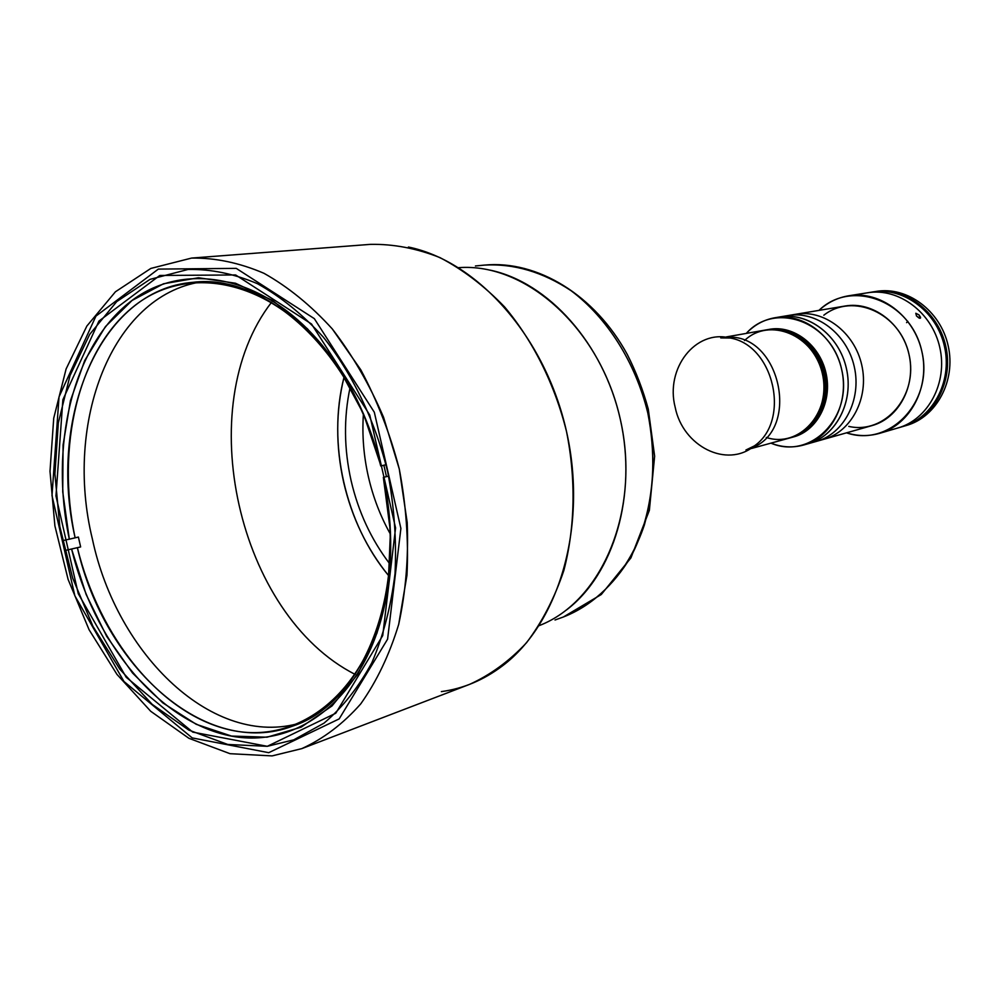 <?xml version="1.0" encoding="UTF-8"?>
<svg xmlns="http://www.w3.org/2000/svg" width="1000" height="1000" viewBox="0 0 1000 1000"><rect width="100%" height="100%" fill="white"/><g stroke="black" fill="none" stroke-linecap="round" stroke-linejoin="round"><path stroke-width="1.5" d="M355.225 674.438C237.75 614.837 190.9 406.413 271.562 302.262C190.9 406.413 237.75 614.837 355.225 674.438M408.425 247.025C477.912 261.363 545.4 337.113 566.5 431.463C587.812 525.763 559.225 623.112 502.562 665.8C483.713 680.037 463.312 688.637 441.362 691.612M566.525 609.938C613.825 574.038 637.438 495.138 620.325 419.363C603.362 343.55 548.263 282.35 490.15 270.138M344.025 377.225C335.725 411.25 335.613 446.312 343.688 482.425C335.613 446.312 335.725 411.25 344.025 377.225C327.062 443 345.163 523.488 388.638 575.675C366.938 548.95 351.95 517.863 343.688 482.425C351.95 517.863 366.938 548.95 388.638 575.675M469.387 684.45C490.337 674.987 509.375 661.1 526.512 642.75C542.15 622.062 554.587 597.975 563.837 570.513C575.087 527.487 576.1 479.212 566.5 431.463C554.738 384.2 533.162 341 504.588 306.925C484.475 286.05 462.925 269.613 439.938 257.6C416.6 248.363 393.45 243.938 370.462 244.363L191.575 258.075C215.375 257.75 239.5 262.812 263.938 273.288C288.113 286.863 310.9 305.413 332.3 328.938C352.4 355 369.487 384.45 383.562 417.312L399.288 469.038L407.212 522.537C408.55 558.25 405.712 592.188 398.7 624.35C389.425 654.762 376.775 681.287 360.737 703.888C343.113 723.812 323.488 738.725 301.837 748.612L272.85 755.738L301.837 748.612C323.488 738.725 343.113 723.812 360.737 703.888C376.775 681.287 389.425 654.762 398.7 624.35L406.975 575.15C408.663 540.237 406.1 504.862 399.288 469.038C390.112 433.75 377.287 400.688 360.825 369.862L332.3 328.938C310.9 305.413 288.113 286.863 263.938 273.288C239.5 262.812 215.375 257.75 191.575 258.075L150.85 268.425L115.425 291.788L86.85 326.062L66.1 368.975L53.725 418.2L50 471.312L54.9 525.887L68.125 579.5L89.1 629.775L116.988 674.425L150.712 711.275L188.925 738.3L230.025 753.688L272.075 755.9L301.837 748.612L469.387 684.45M268.738 752.688L192.213 737.913L123.963 681.5L74.85 595.775L52 495.588L59.025 396.887L95.938 316.112L158.325 269.1L236.25 268.375L314.325 318.637L374.325 412.25L400.887 528.45L387.587 639.175L339.175 718.9L268.738 752.688L339.175 718.9L387.587 639.175L400.887 528.45L374.325 412.25L314.325 318.637L236.25 268.375L158.325 269.1L95.938 316.112L59.025 396.887L52 495.588L74.85 595.775L123.963 681.5L192.213 737.913L268.738 752.688M267.288 746.312L192.75 732.113L126.188 677.25L78.263 593.688L55.963 495.962L62.875 399.712L98.938 321.075L159.775 275.462L235.637 274.962L311.512 324L369.762 415.037L395.575 527.95L382.725 635.588L335.763 713.25L267.288 746.312L293.788 739.825L324.012 723.15C342.625 707.412 358.587 687.225 371.912 662.613C383.35 635.775 391.05 606.1 395.025 573.587C396.65 540.05 394.188 506.075 387.65 471.662C375.05 420.675 352.587 373.95 323.275 337.088C302.712 314.513 280.812 296.737 257.587 283.762C234.088 273.775 210.912 269.012 188.05 269.45L150.013 279.375L116.725 301.6L89.712 334.35L70.013 375.55L58.325 422.887L54.925 474L59.8 526.512L72.65 578.062L92.938 626.362L119.812 669.175L152.213 704.388L188.75 730.05L227.763 744.463L267.288 746.312M77.375 547.675L71.575 549.012C93.775 640.037 155.55 717.9 225.487 734.812C295.175 752 365.925 699.312 385.375 601.6C393.038 562.038 392.438 520.612 383.562 477.3L383.35 477.362C392 519.675 392.587 560.163 385.1 598.837C366.087 694.438 296.85 746.225 228.5 729.575C159.887 713.2 99.175 636.95 77.375 547.675L80.638 546.938L78.388 537.062L68.3 539.438L75.125 537.8C55.975 447.537 77.812 351.9 132.812 307.162C187.45 262.275 272.587 279.225 330.925 357.8C353.775 388.913 370.387 424.975 380.75 466L380.962 465.9C370.363 423.913 353.375 387 329.988 355.188C270.35 274.875 183.45 257.775 127.837 303.725C71.862 349.525 49.763 447.1 69.312 539.113L62.525 540.712L69.312 539.113L62.725 491.812L63.075 445.037L70.438 400.662L84.7 360.562L105.45 326.587L132.05 300.475L163.5 283.775L198.512 277.762L235.45 283.225L272.475 300.4L307.5 328.85L338.488 367.35L363.5 413.9L380.962 465.9L386.012 464.712L380.75 466L386.037 464.8L383.888 465.3L386.475 476.637L383.888 465.3L380.75 466C354.3 353.525 266.475 272.9 193.088 282.312C99.775 289.488 47.562 418.05 75.125 537.8L78.388 537.062L80.638 546.938L77.375 547.675C104.325 666.787 205.975 759.275 292.825 726.05C363.738 703.037 408.612 591.025 383.35 477.362L390.45 531.775L388.175 584.7L377.025 633.013L357.863 674.1L332.025 705.925L301.15 727.163L267.038 737.2L231.488 736.062L196.225 724.3L162.812 702.875L132.587 673.075L106.725 636.4L86.137 594.462L71.575 549.012L64.763 550.575L77.375 547.675M388.625 476.138L383.562 477.3L388.625 476.138M300.462 722.925C213.888 748.737 117.013 655.475 92.4 539.1C63.9 422.863 111.45 295.675 201.325 281.875M768.275 329.55C792.463 324.325 819.463 344.15 825.913 372.688C832.7 401.163 817.2 430.962 793.2 437.025L792.85 437.125C816.538 430.9 831.812 401.512 825.3 373.288C819.1 344.988 792.725 324.975 768.65 329.475C792.725 324.975 819.1 344.988 825.3 373.288C831.812 401.512 816.538 430.9 792.85 437.125L791.4 437.525C815.1 431.287 830.387 401.863 823.875 373.6C817.663 345.275 791.263 325.225 767.163 329.738C791.263 325.225 817.663 345.275 823.875 373.6C830.387 401.863 815.1 431.287 791.4 437.525L789.95 437.925C813.675 431.675 828.962 402.225 822.438 373.925C816.225 345.562 789.8 325.487 765.688 330C789.8 325.487 816.225 345.562 822.438 373.925C828.962 402.225 813.675 431.675 789.95 437.925L751.4 448.5M727.575 337.287C779.675 333.525 801.087 428.75 752.387 447.65C801.087 428.75 779.675 333.525 727.575 337.287M675.188 407.325C665.075 368.663 695.3 329.1 730.125 338C774.038 345.125 791.025 420.675 754.375 445.913C726.862 468.713 682.875 446.3 675.188 407.325M745.95 450L754.375 445.913C791.025 420.675 774.038 345.125 730.125 338L720.75 337.912M390.175 533.725C380.312 516 373.05 497.025 368.4 476.812C363.675 456.037 362.013 435.262 363.375 414.487M539.113 625.65C602.275 601.487 640.987 509.85 620.325 419.363C600.275 328.725 526.075 262.475 458.638 267.663C526.075 262.475 600.275 328.725 620.325 419.363C640.987 509.85 602.275 601.487 539.113 625.65M389.675 563.737C371.225 539.538 358.363 511.863 351.112 480.712C343.988 448.925 343.65 417.887 350.075 387.562M475.425 265.975L484.3 265.113C537.288 259.913 594.938 295.05 627.337 354.55C636.075 371.825 643.05 390 648.263 409.05L654.638 456.175L649.362 510.337L630.913 557.9L601.263 594.525L563.387 616.987C590.837 605.862 613.337 585.775 630.887 556.725C651.988 516.675 658.438 464.175 647.85 413.175C635.6 362.55 607.3 317.85 571.087 290.7C542.788 271.95 513.862 263.412 484.3 265.113C513.862 263.412 542.788 271.95 571.087 290.7C607.3 317.85 635.6 362.55 647.85 413.175C655.438 452.225 654.287 489.475 644.375 524.938C629.3 569.963 599.462 603.013 563.387 616.987L555.013 620M766.287 437.45C799.062 448.45 831.7 412.775 822.438 373.925C814.188 334.85 769.425 316.575 744.513 340.55M777.438 317.387C806.312 310.663 838.938 334.3 846.413 368.537C854.312 402.688 834.938 438.013 805.962 444.288M774.963 317.738L845.163 306.012C872.513 301.163 902.163 323.2 909.013 354.462C916.2 385.65 898.838 418.275 872.038 425.588L823.962 439.237C851.5 431.737 869.275 397.725 861.762 365.087C854.587 332.375 823.962 309.25 795.875 314.237C823.962 309.25 854.587 332.375 861.762 365.087C869.275 397.725 851.5 431.737 823.962 439.237L816.375 441.4C844.013 433.862 861.85 399.637 854.287 366.775C847.062 333.825 816.287 310.525 788.075 315.55C816.287 310.525 847.062 333.825 854.287 366.775C861.85 399.637 844.013 433.862 816.375 441.4L808.388 443.663C836.137 436.1 854.038 401.65 846.413 368.537C839.137 335.35 808.213 311.875 779.887 316.913C808.225 311.863 839.15 335.35 846.425 368.537C854.05 401.637 836.15 436.1 808.388 443.663L803.575 445.037C792.663 448.013 781.787 447.388 770.938 443.137C810.425 460.163 853.15 417.638 841.688 369.6C831.5 321.287 774.688 301.137 746.275 333.413C754.262 324.938 763.825 319.713 774.963 317.738C803.363 312.675 834.375 336.275 841.688 369.6C849.338 402.85 831.4 437.45 803.575 445.037M793.562 436.925C817.25 430.7 832.513 401.337 826.012 373.125C819.825 344.85 793.45 324.837 769.388 329.338L769.013 329.412M846.488 432.837C889.45 447.675 933.863 401.863 921.888 351.575C911.2 301 851.45 278.6 818.962 310.387C827.55 302.512 837.487 297.638 848.775 295.763C880.138 290.462 914.025 315.75 921.888 351.575C930.113 387.312 910.3 424.675 879.7 433.312C868.688 436.45 857.613 436.287 846.488 432.837M823.8 315.238C852.9 292.25 900.238 313.05 909.013 354.462C918.8 395.65 884.925 434.725 848.787 426.4M891.263 429.862L886.025 431.2M848.775 295.763L872.537 292C903.462 286.788 936.8 311.475 944.475 346.5C952.525 381.438 932.95 418.013 902.775 426.538L898 427.938C928.263 419.4 947.887 382.65 939.812 347.55C932.087 312.362 898.637 287.55 867.625 292.775C898.637 287.55 932.087 312.362 939.812 347.55C947.887 382.65 928.263 419.4 898 427.938L879.7 433.312M915.8 313.263L919.013 314.9L920.6 317.337L919.75 318.3L916.5 315.988L915.8 313.263L916.5 315.988L919.013 318.038L920.487 318.113L919.013 314.9L915.8 313.263M870.088 292.45C901.575 285.625 936.6 310.45 944.475 346.5C952.788 382.438 931.75 419.875 900.375 427.188M875.163 291.6C906.3 285.587 940.4 310.262 948.15 345.675C956.3 380.988 936.038 417.875 905.312 425.775M903.438 426.337C933.925 418.15 953.875 381.375 945.775 346.2C938.05 310.95 904.275 286.25 873.225 291.9L873.9 291.788C904.788 286.575 938.1 311.225 945.775 346.2C953.812 381.1 934.25 417.638 904.1 426.15L903.438 426.337M904.1 426.15L906.538 425.438C936.637 416.938 956.175 380.475 948.15 345.675C940.5 310.775 907.25 286.188 876.413 291.388L873.9 291.788M921.4 417C937.113 404.575 945.575 387.388 946.762 365.425L946.538 365.487C945.788 382.575 940.212 397.113 929.8 409.1C940.212 397.113 945.788 382.575 946.538 365.487L946.338 364.65M938.088 328.675L937.887 327.85C929.9 313.025 918.75 302.475 904.425 296.2C918.75 302.475 929.9 313.025 937.887 327.85L938.125 327.8C927.625 308.8 912.725 297.087 893.45 292.65M892.938 292.538C912.45 296.85 927.513 308.6 938.138 327.788L938.725 327.675C925.775 304.938 907.55 292.85 884.038 291.388M946.35 363.55L947.362 365.288L946.312 360.7M939.775 332.25L938.725 327.675L938.575 329.65M913.425 422.163C934.275 410.65 945.588 391.688 947.362 365.288L946.775 365.425C945.562 387.612 936.963 404.913 920.987 417.312M385.375 601.6L385.1 598.837M329.988 355.188L330.925 357.8M769.388 329.338L726.325 336.925M906.587 322.638L907.837 321.337"/></g></svg>
